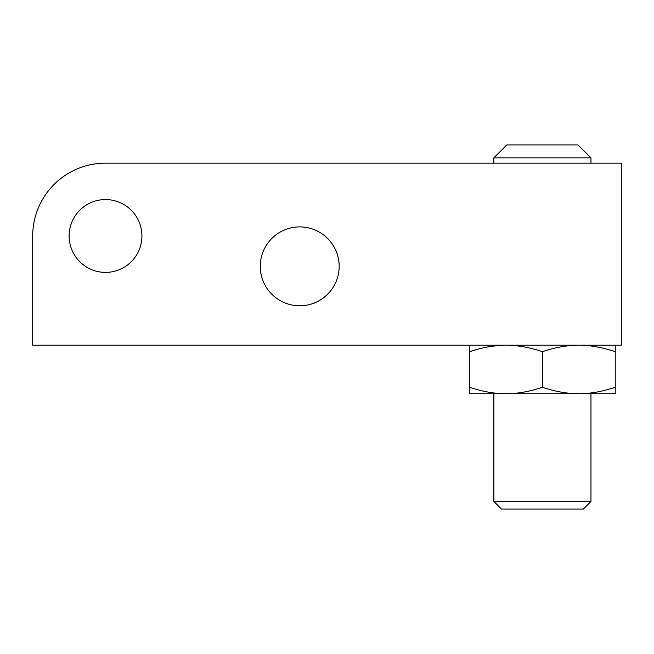 <?xml version="1.0" encoding="UTF-8"?>
<svg xmlns="http://www.w3.org/2000/svg" width="654" height="654" viewBox="0 0 654 654"><rect width="100%" height="100%" fill="white"/><g stroke="black" fill="none" stroke-linecap="round" stroke-linejoin="round"><path stroke-width="0.98" d="M69.111 235.98A36.411 36.411 0 0 0 105.515 272.391A36.411 36.411 0 0 0 141.926 235.98A36.411 36.411 0 0 0 105.515 199.568A36.411 36.411 0 0 0 69.111 235.98M32.7 345.206L621.3 345.206L621.3 163.165L105.515 163.165A72.815 72.815 0 0 0 32.7 235.98L32.7 345.206M260.276 266.341A39.444 39.444 0 0 0 299.72 305.786A39.444 39.444 0 0 0 339.164 266.341A39.444 39.444 0 0 0 299.72 226.897A39.444 39.444 0 0 0 260.276 266.341M80.18 167.71C88.11 164.718 96.555 163.206 105.515 163.165L234.761 163.165M32.7 235.98L32.7 323.362M590.963 157.851L578.062 144.959L506.768 144.959L493.868 157.851L590.963 157.851L590.963 163.165M493.868 157.851L493.868 163.165M590.963 393.749L590.963 501.454L493.868 501.454L493.868 393.749L506.008 393.749L469.597 393.749L469.597 387.242C482.178 391.542 494.31 393.708 506.008 393.749L578.823 393.749C567.132 393.708 554.993 391.542 542.419 387.242C529.838 391.542 517.698 393.708 506.008 393.749M615.234 393.749L578.823 393.749C590.513 393.708 602.653 391.542 615.234 387.242L615.234 393.749M615.234 345.206L615.234 351.705C602.653 347.413 590.513 345.238 578.823 345.206C567.132 345.238 554.993 347.413 542.419 351.705L542.419 387.242M615.234 351.705L615.234 387.242M542.419 351.705C529.838 347.413 517.698 345.238 506.008 345.206L506.008 345.206C494.31 345.238 482.178 347.413 469.597 351.705L469.597 345.206L469.597 351.705L479.03 348.893M488.08 346.865L497.089 345.623M469.597 351.705L469.597 387.242M493.868 501.454L501.454 509.041L583.376 509.041L590.963 501.454"/></g></svg>
